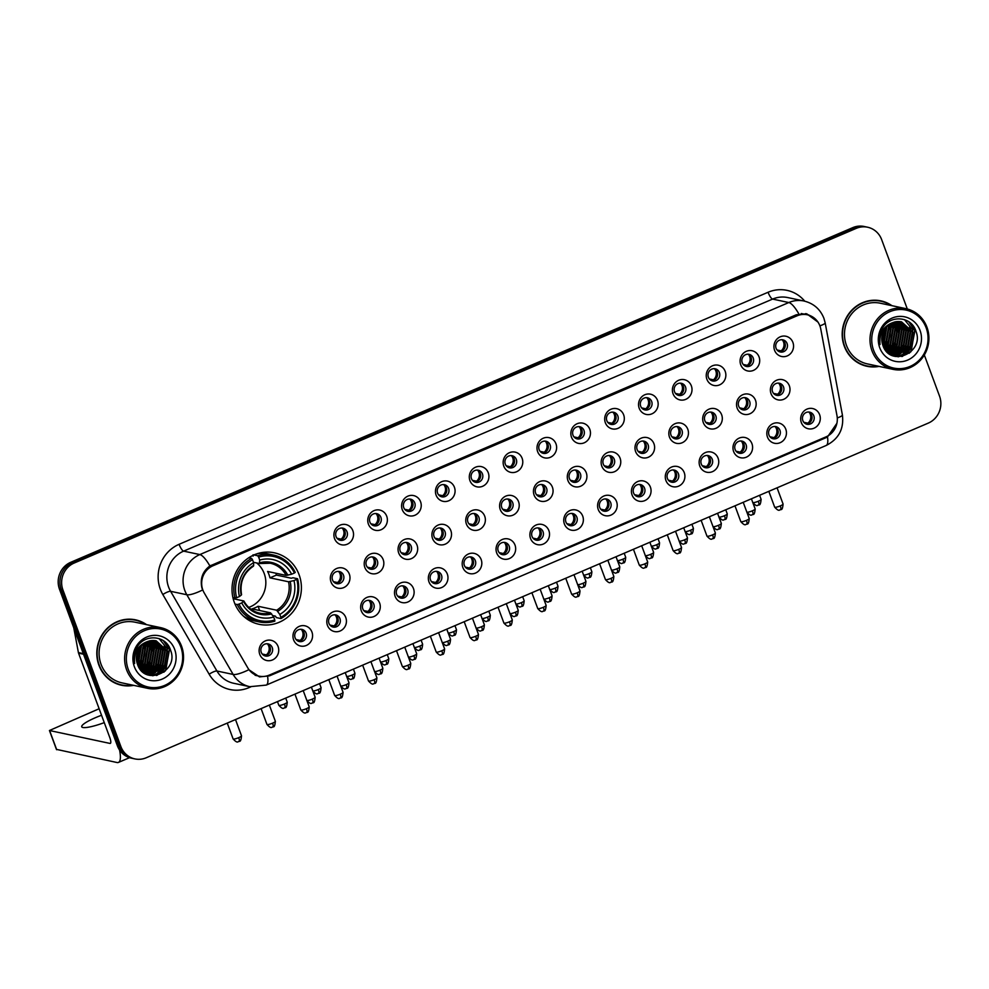 <?xml version="1.0" encoding="UTF-8"?>
<svg xmlns="http://www.w3.org/2000/svg" width="989" height="989" viewBox="0 0 989 989"><rect width="100%" height="100%" fill="white"/><g stroke="black" fill="none" stroke-linecap="round" stroke-linejoin="round"><path stroke-width="1.48" d="M234.331 602.412A36.544 34.615 102 0 0 259.118 624.306A36.544 34.615 102 0 0 292.979 611.758A36.544 34.615 102 0 0 299.086 574.696A36.544 34.615 102 0 0 274.287 552.802A36.544 34.615 102 0 0 240.426 565.349A36.544 34.615 102 0 0 234.331 602.412M311.931 632.008A10.347 9.791 -78 0 1 306.306 645.471A10.347 9.791 -78 0 1 293.609 639.846A10.347 9.791 -78 0 1 299.234 626.383A10.347 9.791 -78 0 1 311.931 632.008M295.105 637.818A6.206 5.872 102 0 0 305.069 639.413A6.206 5.872 102 0 0 301.892 629.4A6.206 5.872 102 0 0 295.105 637.818M345.779 617.519A10.347 9.791 -78 0 1 340.154 630.982A10.347 9.791 -78 0 1 327.458 625.369A10.347 9.791 -78 0 1 333.083 611.894A10.347 9.791 -78 0 1 345.779 617.519M328.954 623.342A6.206 5.872 102 0 0 338.918 624.924A6.206 5.872 102 0 0 335.741 614.911A6.206 5.872 102 0 0 328.954 623.342M379.628 603.03A10.347 9.791 -78 0 1 374.003 616.506A10.347 9.791 -78 0 1 361.306 610.881A10.347 9.791 -78 0 1 366.931 597.405A10.347 9.791 -78 0 1 379.628 603.03M362.802 608.853A6.206 5.872 102 0 0 372.766 610.436A6.206 5.872 102 0 0 369.589 600.422A6.206 5.872 102 0 0 362.802 608.853M413.476 588.554A10.347 9.791 -78 0 1 407.839 602.017A10.347 9.791 -78 0 1 395.155 596.392A10.347 9.791 -78 0 1 400.78 582.929A10.347 9.791 -78 0 1 413.476 588.554M396.651 594.364A6.206 5.872 102 0 0 406.615 595.959A6.206 5.872 102 0 0 403.438 585.945A6.206 5.872 102 0 0 396.651 594.364M447.325 574.065A10.347 9.791 -78 0 1 441.687 587.54A10.347 9.791 -78 0 1 428.991 581.915A10.347 9.791 -78 0 1 434.628 568.44A10.347 9.791 -78 0 1 447.325 574.065M430.499 579.888A6.206 5.872 102 0 0 440.464 581.47A6.206 5.872 102 0 0 437.286 571.457A6.206 5.872 102 0 0 430.499 579.888M481.173 559.576A10.347 9.791 -78 0 1 475.536 573.051A10.347 9.791 -78 0 1 462.84 567.426A10.347 9.791 -78 0 1 468.477 553.964A10.347 9.791 -78 0 1 481.173 559.576M464.348 565.399A6.206 5.872 102 0 0 474.312 566.981A6.206 5.872 102 0 0 471.135 556.98A6.206 5.872 102 0 0 464.348 565.399M515.022 545.1A10.347 9.791 -78 0 1 509.384 558.562A10.347 9.791 -78 0 1 496.688 552.938A10.347 9.791 -78 0 1 502.325 539.475A10.347 9.791 -78 0 1 515.022 545.1M498.196 550.91A6.206 5.872 102 0 0 508.161 552.505A6.206 5.872 102 0 0 504.983 542.491A6.206 5.872 102 0 0 498.196 550.91M548.87 530.611A10.347 9.791 -78 0 1 543.233 544.086A10.347 9.791 -78 0 1 530.537 538.461A10.347 9.791 -78 0 1 536.174 524.986A10.347 9.791 -78 0 1 548.87 530.611M532.045 536.434A6.206 5.872 102 0 0 542.009 538.016A6.206 5.872 102 0 0 538.832 528.002A6.206 5.872 102 0 0 532.045 536.434M582.719 516.134A10.347 9.791 -78 0 1 577.082 529.597A10.347 9.791 -78 0 1 564.385 523.972A10.347 9.791 -78 0 1 570.023 510.509A10.347 9.791 -78 0 1 582.719 516.134M565.893 521.945A6.206 5.872 102 0 0 575.845 523.527A6.206 5.872 102 0 0 572.68 513.526A6.206 5.872 102 0 0 565.893 521.945M616.567 501.646A10.347 9.791 -78 0 1 610.93 515.108A10.347 9.791 -78 0 1 598.234 509.483A10.347 9.791 -78 0 1 603.871 496.021A10.347 9.791 -78 0 1 616.567 501.646M599.742 507.456A6.206 5.872 102 0 0 609.694 509.051A6.206 5.872 102 0 0 606.529 499.037A6.206 5.872 102 0 0 599.742 507.456M650.416 487.157A10.347 9.791 -78 0 1 644.779 500.632A10.347 9.791 -78 0 1 632.082 495.007A10.347 9.791 -78 0 1 637.72 481.532A10.347 9.791 -78 0 1 650.416 487.157M633.59 492.979A6.206 5.872 102 0 0 643.542 494.562A6.206 5.872 102 0 0 640.378 484.548A6.206 5.872 102 0 0 633.59 492.979M684.264 472.68A10.347 9.791 -78 0 1 678.627 486.143A10.347 9.791 -78 0 1 665.931 480.518A10.347 9.791 -78 0 1 671.568 467.055A10.347 9.791 -78 0 1 684.264 472.68M667.439 478.491A6.206 5.872 102 0 0 677.391 480.073A6.206 5.872 102 0 0 674.226 470.072A6.206 5.872 102 0 0 667.439 478.491M718.101 458.191A10.347 9.791 -78 0 1 712.476 471.654A10.347 9.791 -78 0 1 699.779 466.029A10.347 9.791 -78 0 1 705.417 452.566A10.347 9.791 -78 0 1 718.101 458.191M701.275 464.002A6.206 5.872 102 0 0 711.239 465.596A6.206 5.872 102 0 0 708.062 455.583A6.206 5.872 102 0 0 701.275 464.002M751.949 443.702A10.347 9.791 -78 0 1 746.324 457.178A10.347 9.791 -78 0 1 733.628 451.553A10.347 9.791 -78 0 1 739.253 438.078A10.347 9.791 -78 0 1 751.949 443.702M735.124 449.525A6.206 5.872 102 0 0 745.088 451.108A6.206 5.872 102 0 0 741.911 441.094A6.206 5.872 102 0 0 735.124 449.525M785.798 429.226A10.347 9.791 -78 0 1 780.173 442.689A10.347 9.791 -78 0 1 767.476 437.064A10.347 9.791 -78 0 1 773.101 423.601A10.347 9.791 -78 0 1 785.798 429.226M768.972 435.036A6.206 5.872 102 0 0 778.936 436.619A6.206 5.872 102 0 0 775.759 426.618A6.206 5.872 102 0 0 768.972 435.036M819.646 414.737A10.347 9.791 -78 0 1 814.021 428.2A10.347 9.791 -78 0 1 801.325 422.575A10.347 9.791 -78 0 1 806.95 409.112A10.347 9.791 -78 0 1 819.646 414.737M802.821 420.548A6.206 5.872 102 0 0 812.785 422.142A6.206 5.872 102 0 0 809.608 412.129A6.206 5.872 102 0 0 802.821 420.548M278.082 646.485A10.347 9.791 -78 0 1 272.457 659.96A10.347 9.791 -78 0 1 259.761 654.335A10.347 9.791 -78 0 1 265.398 640.86A10.347 9.791 -78 0 1 278.082 646.485M261.257 652.307A6.206 5.872 102 0 0 271.221 653.89A6.206 5.872 102 0 0 268.044 643.876A6.206 5.872 102 0 0 261.257 652.307M349.34 574.127A10.347 9.791 -78 0 1 343.702 587.602A10.347 9.791 -78 0 1 331.006 581.977A10.347 9.791 -78 0 1 336.643 568.502A10.347 9.791 -78 0 1 349.34 574.127M332.514 579.95A6.206 5.872 102 0 0 342.466 581.532A6.206 5.872 102 0 0 339.301 571.518A6.206 5.872 102 0 0 332.514 579.95M383.188 559.65A10.347 9.791 -78 0 1 377.551 573.113A10.347 9.791 -78 0 1 364.854 567.488A10.347 9.791 -78 0 1 370.492 554.025A10.347 9.791 -78 0 1 383.188 559.65M366.363 565.461A6.206 5.872 102 0 0 376.315 567.043A6.206 5.872 102 0 0 373.15 557.042A6.206 5.872 102 0 0 366.363 565.461M417.037 545.162A10.347 9.791 -78 0 1 411.399 558.624A10.347 9.791 -78 0 1 398.703 552.999A10.347 9.791 -78 0 1 404.34 539.537A10.347 9.791 -78 0 1 417.037 545.162M400.199 550.972A6.206 5.872 102 0 0 410.163 552.567A6.206 5.872 102 0 0 406.986 542.553A6.206 5.872 102 0 0 400.199 550.972M450.873 530.673A10.347 9.791 -78 0 1 445.248 544.148A10.347 9.791 -78 0 1 432.552 538.523A10.347 9.791 -78 0 1 438.176 525.048A10.347 9.791 -78 0 1 450.873 530.673M434.047 536.495A6.206 5.872 102 0 0 444.012 538.078A6.206 5.872 102 0 0 440.834 528.064A6.206 5.872 102 0 0 434.047 536.495M484.721 516.196A10.347 9.791 -78 0 1 479.096 529.659A10.347 9.791 -78 0 1 466.4 524.034A10.347 9.791 -78 0 1 472.025 510.571A10.347 9.791 -78 0 1 484.721 516.196M467.896 522.007A6.206 5.872 102 0 0 477.86 523.589A6.206 5.872 102 0 0 474.683 513.588A6.206 5.872 102 0 0 467.896 522.007M518.57 501.707A10.347 9.791 -78 0 1 512.945 515.17A10.347 9.791 -78 0 1 500.249 509.545A10.347 9.791 -78 0 1 505.874 496.082A10.347 9.791 -78 0 1 518.57 501.707M501.744 507.518A6.206 5.872 102 0 0 511.709 509.112A6.206 5.872 102 0 0 508.531 499.099A6.206 5.872 102 0 0 501.744 507.518M552.418 487.218A10.347 9.791 -78 0 1 546.793 500.694A10.347 9.791 -78 0 1 534.097 495.069A10.347 9.791 -78 0 1 539.722 481.594A10.347 9.791 -78 0 1 552.418 487.218M535.593 493.041A6.206 5.872 102 0 0 545.557 494.624A6.206 5.872 102 0 0 542.38 484.61A6.206 5.872 102 0 0 535.593 493.041M586.267 472.742A10.347 9.791 -78 0 1 580.63 486.205A10.347 9.791 -78 0 1 567.946 480.58A10.347 9.791 -78 0 1 573.571 467.117A10.347 9.791 -78 0 1 586.267 472.742M569.441 478.552A6.206 5.872 102 0 0 579.406 480.147A6.206 5.872 102 0 0 576.228 470.134A6.206 5.872 102 0 0 569.441 478.552M620.115 458.253A10.347 9.791 -78 0 1 614.478 471.716A10.347 9.791 -78 0 1 601.782 466.103A10.347 9.791 -78 0 1 607.419 452.628A10.347 9.791 -78 0 1 620.115 458.253M603.29 464.076A6.206 5.872 102 0 0 613.254 465.658A6.206 5.872 102 0 0 610.077 455.645A6.206 5.872 102 0 0 603.29 464.076M653.964 443.764A10.347 9.791 -78 0 1 648.327 457.239A10.347 9.791 -78 0 1 635.63 451.614A10.347 9.791 -78 0 1 641.268 438.139A10.347 9.791 -78 0 1 653.964 443.764M637.139 449.587A6.206 5.872 102 0 0 647.103 451.169A6.206 5.872 102 0 0 643.926 441.156A6.206 5.872 102 0 0 637.139 449.587M687.812 429.288A10.347 9.791 -78 0 1 682.175 442.751A10.347 9.791 -78 0 1 669.479 437.126A10.347 9.791 -78 0 1 675.116 423.663A10.347 9.791 -78 0 1 687.812 429.288M670.987 435.098A6.206 5.872 102 0 0 680.951 436.693A6.206 5.872 102 0 0 677.774 426.679A6.206 5.872 102 0 0 670.987 435.098M721.661 414.799A10.347 9.791 -78 0 1 716.024 428.274A10.347 9.791 -78 0 1 703.327 422.649A10.347 9.791 -78 0 1 708.965 409.174A10.347 9.791 -78 0 1 721.661 414.799M704.836 420.622A6.206 5.872 102 0 0 714.8 422.204A6.206 5.872 102 0 0 711.623 412.19A6.206 5.872 102 0 0 704.836 420.622M755.509 400.31A10.347 9.791 -78 0 1 749.872 413.785A10.347 9.791 -78 0 1 737.176 408.16A10.347 9.791 -78 0 1 742.813 394.698A10.347 9.791 -78 0 1 755.509 400.31M738.684 406.133A6.206 5.872 102 0 0 748.636 407.715A6.206 5.872 102 0 0 745.471 397.714A6.206 5.872 102 0 0 738.684 406.133M789.358 385.834A10.347 9.791 -78 0 1 783.721 399.296A10.347 9.791 -78 0 1 771.024 393.671A10.347 9.791 -78 0 1 776.662 380.209A10.347 9.791 -78 0 1 789.358 385.834M772.533 391.644A6.206 5.872 102 0 0 782.484 393.239A6.206 5.872 102 0 0 779.32 383.225A6.206 5.872 102 0 0 772.533 391.644M352.888 530.747A10.347 9.791 -78 0 1 347.25 544.21A10.347 9.791 -78 0 1 334.554 538.585A10.347 9.791 -78 0 1 340.191 525.122A10.347 9.791 -78 0 1 352.888 530.747M336.062 536.557A6.206 5.872 102 0 0 346.026 538.14A6.206 5.872 102 0 0 342.849 528.138A6.206 5.872 102 0 0 336.062 536.557M386.736 516.258A10.347 9.791 -78 0 1 381.099 529.721A10.347 9.791 -78 0 1 368.403 524.096A10.347 9.791 -78 0 1 374.04 510.633A10.347 9.791 -78 0 1 386.736 516.258M369.911 522.068A6.206 5.872 102 0 0 379.875 523.663A6.206 5.872 102 0 0 376.698 513.65A6.206 5.872 102 0 0 369.911 522.068M420.585 501.769A10.347 9.791 -78 0 1 414.947 515.244A10.347 9.791 -78 0 1 402.251 509.619A10.347 9.791 -78 0 1 407.888 496.144A10.347 9.791 -78 0 1 420.585 501.769M403.759 507.592A6.206 5.872 102 0 0 413.723 509.174A6.206 5.872 102 0 0 410.546 499.161A6.206 5.872 102 0 0 403.759 507.592M454.433 487.293A10.347 9.791 -78 0 1 448.796 500.755A10.347 9.791 -78 0 1 436.1 495.13A10.347 9.791 -78 0 1 441.737 481.668A10.347 9.791 -78 0 1 454.433 487.293M437.608 493.103A6.206 5.872 102 0 0 447.572 494.685A6.206 5.872 102 0 0 444.395 484.684A6.206 5.872 102 0 0 437.608 493.103M488.282 472.804A10.347 9.791 -78 0 1 482.644 486.267A10.347 9.791 -78 0 1 469.948 480.642A10.347 9.791 -78 0 1 475.585 467.179A10.347 9.791 -78 0 1 488.282 472.804M471.456 478.614A6.206 5.872 102 0 0 481.408 480.209A6.206 5.872 102 0 0 478.243 470.195A6.206 5.872 102 0 0 471.456 478.614M522.13 458.315A10.347 9.791 -78 0 1 516.493 471.79A10.347 9.791 -78 0 1 503.797 466.165A10.347 9.791 -78 0 1 509.434 452.69A10.347 9.791 -78 0 1 522.13 458.315M505.305 464.138A6.206 5.872 102 0 0 515.257 465.72A6.206 5.872 102 0 0 512.092 455.706A6.206 5.872 102 0 0 505.305 464.138M555.979 443.838A10.347 9.791 -78 0 1 550.341 457.301A10.347 9.791 -78 0 1 537.645 451.676A10.347 9.791 -78 0 1 543.282 438.214A10.347 9.791 -78 0 1 555.979 443.838M539.153 449.649A6.206 5.872 102 0 0 549.105 451.231A6.206 5.872 102 0 0 545.94 441.23A6.206 5.872 102 0 0 539.153 449.649M589.815 429.35A10.347 9.791 -78 0 1 584.19 442.812A10.347 9.791 -78 0 1 571.494 437.187A10.347 9.791 -78 0 1 577.131 423.725A10.347 9.791 -78 0 1 589.815 429.35M572.99 435.16A6.206 5.872 102 0 0 582.954 436.755A6.206 5.872 102 0 0 579.777 426.741A6.206 5.872 102 0 0 572.99 435.16M623.663 414.861A10.347 9.791 -78 0 1 618.038 428.336A10.347 9.791 -78 0 1 605.342 422.711A10.347 9.791 -78 0 1 610.967 409.236A10.347 9.791 -78 0 1 623.663 414.861M606.838 420.684A6.206 5.872 102 0 0 616.802 422.266A6.206 5.872 102 0 0 613.625 412.252A6.206 5.872 102 0 0 606.838 420.684M657.512 400.384A10.347 9.791 -78 0 1 651.887 413.847A10.347 9.791 -78 0 1 639.191 408.222A10.347 9.791 -78 0 1 644.816 394.759A10.347 9.791 -78 0 1 657.512 400.384M640.687 406.195A6.206 5.872 102 0 0 650.651 407.777A6.206 5.872 102 0 0 647.474 397.776A6.206 5.872 102 0 0 640.687 406.195M691.36 385.895A10.347 9.791 -78 0 1 685.736 399.358A10.347 9.791 -78 0 1 673.039 393.733A10.347 9.791 -78 0 1 678.664 380.271A10.347 9.791 -78 0 1 691.36 385.895M674.535 391.706A6.206 5.872 102 0 0 684.499 393.301A6.206 5.872 102 0 0 681.322 383.287A6.206 5.872 102 0 0 674.535 391.706M725.209 371.407A10.347 9.791 -78 0 1 719.584 384.882A10.347 9.791 -78 0 1 706.888 379.257A10.347 9.791 -78 0 1 712.513 365.782A10.347 9.791 -78 0 1 725.209 371.407M708.384 377.229A6.206 5.872 102 0 0 718.348 378.812A6.206 5.872 102 0 0 715.171 368.798A6.206 5.872 102 0 0 708.384 377.229M759.058 356.93A10.347 9.791 -78 0 1 753.42 370.393A10.347 9.791 -78 0 1 740.724 364.768A10.347 9.791 -78 0 1 746.361 351.305A10.347 9.791 -78 0 1 759.058 356.93M742.232 362.74A6.206 5.872 102 0 0 752.196 364.323A6.206 5.872 102 0 0 749.019 354.322A6.206 5.872 102 0 0 742.232 362.74M792.906 342.441A10.347 9.791 -78 0 1 787.269 355.904A10.347 9.791 -78 0 1 774.572 350.279A10.347 9.791 -78 0 1 780.21 336.816A10.347 9.791 -78 0 1 792.906 342.441M776.081 348.252A6.206 5.872 102 0 0 786.045 349.846A6.206 5.872 102 0 0 782.868 339.833A6.206 5.872 102 0 0 776.081 348.252M300.792 629.276A6.206 5.872 -78 0 1 298.258 641.206M334.641 614.787A6.206 5.872 -78 0 1 332.106 626.717M368.489 600.311A6.206 5.872 -78 0 1 365.955 612.228M402.338 585.822A6.206 5.872 -78 0 1 399.803 597.752M436.186 571.333A6.206 5.872 -78 0 1 433.652 583.263M470.035 556.856A6.206 5.872 -78 0 1 467.5 568.774M503.883 542.368A6.206 5.872 -78 0 1 501.349 554.297M537.719 527.879A6.206 5.872 -78 0 1 535.197 539.809M571.568 513.402A6.206 5.872 -78 0 1 569.046 525.32M605.416 498.913A6.206 5.872 -78 0 1 602.894 510.843M639.265 484.425A6.206 5.872 -78 0 1 636.743 496.354M673.113 469.948A6.206 5.872 -78 0 1 670.579 481.866M706.962 455.459A6.206 5.872 -78 0 1 704.428 467.389M740.81 440.97A6.206 5.872 -78 0 1 738.276 452.9M774.659 426.494A6.206 5.872 -78 0 1 772.125 438.411M808.508 412.005A6.206 5.872 -78 0 1 805.973 423.935M266.943 643.765A6.206 5.872 -78 0 1 264.409 655.682M338.189 571.407A6.206 5.872 -78 0 1 335.667 583.325M372.037 556.918A6.206 5.872 -78 0 1 369.515 568.836M405.886 542.429A6.206 5.872 -78 0 1 403.351 554.359M439.734 527.953A6.206 5.872 -78 0 1 437.2 539.87M473.583 513.464A6.206 5.872 -78 0 1 471.048 525.394M507.431 498.975A6.206 5.872 -78 0 1 504.897 510.905M541.28 484.499A6.206 5.872 -78 0 1 538.745 496.416M575.128 470.01A6.206 5.872 -78 0 1 572.594 481.94M608.977 455.521A6.206 5.872 -78 0 1 606.442 467.451M642.825 441.045A6.206 5.872 -78 0 1 640.291 452.962M676.674 426.556A6.206 5.872 -78 0 1 674.139 438.486M710.51 412.067A6.206 5.872 -78 0 1 707.988 423.997M744.358 397.59A6.206 5.872 -78 0 1 741.837 409.508M778.207 383.102A6.206 5.872 -78 0 1 775.685 395.031M341.749 528.015A6.206 5.872 -78 0 1 339.215 539.932M375.597 513.526A6.206 5.872 -78 0 1 373.063 525.456M409.446 499.037A6.206 5.872 -78 0 1 406.912 510.967M443.282 484.561A6.206 5.872 -78 0 1 440.76 496.478M477.131 470.072A6.206 5.872 -78 0 1 474.609 482.002M510.979 455.583A6.206 5.872 -78 0 1 508.457 467.513M544.828 441.106A6.206 5.872 -78 0 1 542.306 453.024M578.676 426.618A6.206 5.872 -78 0 1 576.142 438.547M612.525 412.141A6.206 5.872 -78 0 1 609.99 424.058M646.373 397.652A6.206 5.872 -78 0 1 643.839 409.57M680.222 383.163A6.206 5.872 -78 0 1 677.688 395.093M714.07 368.687A6.206 5.872 -78 0 1 711.536 380.604M747.919 354.198A6.206 5.872 -78 0 1 745.385 366.128M781.767 339.709A6.206 5.872 -78 0 1 779.233 351.639M204.204 592.881A18.618 17.629 -78 0 1 202.844 590.013A18.618 17.629 -78 0 1 212.981 565.77L797.072 315.812A18.618 17.629 -78 0 1 807.296 314.786A18.618 17.629 -78 0 1 820.771 329.028L836.991 415.714A18.618 17.629 -78 0 1 826 436.866L269.28 675.104A18.618 17.629 -78 0 1 259.056 676.13A18.618 17.629 -78 0 1 247.782 667.859L204.204 592.881M146.557 624.652A33.441 31.673 102 0 0 135.493 619.831A33.441 31.673 102 0 0 104.513 631.316A33.441 31.673 102 0 0 98.925 665.226A33.441 31.673 102 0 0 121.61 685.266A33.441 31.673 102 0 0 133.676 685.352M120.757 685.068A33.441 31.673 102 0 0 126.604 685.55M891.93 305.675A33.441 31.673 102 0 0 880.878 300.866A33.441 31.673 102 0 0 849.885 312.339A33.441 31.673 102 0 0 844.309 346.261A33.441 31.673 102 0 0 866.994 366.289A33.441 31.673 102 0 0 879.048 366.387M866.129 366.091A33.441 31.673 102 0 0 871.977 366.573M202.263 589.011L201.781 587.392C200.062 578.417 202.77 571.271 209.878 565.968L796.293 314.774L806.752 313.797L818.101 322.191M898.704 333.812A27.927 26.456 102 0 0 898.037 326.321M897.752 325.158A27.927 26.456 102 0 0 897.048 322.909M153.32 652.789A27.927 26.456 102 0 0 152.652 645.298M152.38 644.136A27.927 26.456 102 0 0 151.676 641.873M134.887 758.909L131.426 758.167A20.682 19.595 102 0 1 117.394 745.78L59.488 589.221A20.682 19.595 102 0 1 70.751 562.296L852.79 227.631A20.682 19.595 102 0 1 864.139 226.481L865.87 226.852A20.682 19.595 102 0 0 854.521 228.002L72.481 562.654A20.682 19.595 102 0 0 61.207 589.592L119.125 746.151A20.682 19.595 102 0 0 133.156 758.538A20.682 19.595 102 0 1 119.125 746.151L61.207 589.592A20.682 19.595 102 0 1 72.481 562.654L854.521 228.002A20.682 19.595 102 0 1 865.87 226.852L867.6 227.223A20.682 19.595 102 0 0 856.251 228.36L74.212 563.025A20.682 19.595 102 0 0 62.937 589.963L120.856 746.51A20.682 19.595 102 0 0 134.887 758.909A20.682 19.595 102 0 0 146.248 757.759L928.288 423.107A20.682 19.595 102 0 0 939.55 396.169L924.332 355.014M836.904 423.292L827.496 436.94L825.605 437.867L269.54 675.833L259.489 676.896L248.869 669.701A24.132 5.341 -30.2 0 1 233.144 674.436L186.822 594.748A27.581 26.122 -78 0 1 184.819 590.482A27.581 26.122 -78 0 1 199.84 554.569A24.132 6.441 66.8 0 1 209.878 565.968M805.701 313.6L810.621 315.874M907.296 308.976L881.644 239.61A20.682 19.595 102 0 0 867.6 227.223M885.551 302.622A33.441 31.673 102 0 0 880.012 300.693M140.166 621.599A33.441 31.673 102 0 0 134.628 619.67M889.235 351.602A27.581 26.122 102 0 0 891.015 349.438A27.581 26.122 102 0 1 889.235 351.602M891.831 348.289A27.581 26.122 102 0 0 895.75 339.487A27.581 26.122 102 0 1 891.831 348.289M896.529 335.011A27.581 26.122 102 0 0 895.997 326.073A27.581 26.122 102 0 1 896.529 335.011M895.7 324.849A27.581 26.122 102 0 0 894.958 322.513A27.581 26.122 102 0 1 895.7 324.849M143.85 670.579A27.581 26.122 102 0 0 145.643 668.403A27.581 26.122 102 0 1 143.85 670.579M146.446 667.254A27.581 26.122 102 0 0 150.365 658.464A27.581 26.122 102 0 1 146.446 667.254M151.156 653.989A27.581 26.122 102 0 0 150.612 645.051A27.581 26.122 102 0 1 151.156 653.989M150.316 643.827A27.581 26.122 102 0 0 149.586 641.478A27.581 26.122 102 0 1 150.316 643.827M101.546 715.27A22.067 3.931 -20.3 0 0 95.488 717.668A22.067 3.931 -20.3 0 0 81.716 726.791A22.067 3.931 -20.3 0 0 104.265 722.625M139.956 665.881A27.581 26.122 102 0 0 143.257 659.169M144.79 649.414A27.581 26.122 102 0 0 144.134 643.666M119.545 750.021A27.581 7.356 66.8 0 1 118.457 762.42A27.581 7.356 66.8 0 1 117.023 762.519L56.571 749.402M99.135 708.742L49.45 730.512L109.964 743.419A6.898 1.842 -113.2 0 0 110.323 743.394A6.898 1.842 -113.2 0 0 109.779 737.522L78.564 653.16A3.449 3.264 -78 0 1 78.403 652.579L73.878 628.398A3.449 3.264 -78 0 1 73.841 628.027M180.777 646.818A29.645 28.088 102 0 0 144.382 630.698A29.645 28.088 102 0 0 128.236 669.306A29.645 28.088 102 0 0 164.631 685.426A29.645 28.088 102 0 0 180.777 646.818M181.568 646.2A31.03 29.386 102 0 0 160.515 627.607A31.03 29.386 102 0 0 131.76 638.264A31.03 29.386 102 0 0 126.58 669.726A31.03 29.386 102 0 0 147.633 688.319A31.03 29.386 102 0 0 176.388 677.663A31.03 29.386 102 0 0 181.568 646.2M160.515 627.607L134.999 622.192A31.03 29.386 102 0 0 106.243 632.849A31.03 29.386 102 0 0 101.063 664.311A31.03 29.386 102 0 0 122.117 682.904L147.633 688.319M145.667 624.467A33.094 31.351 102 0 0 135.431 620.177L133.7 619.806A33.094 31.351 102 0 0 128.78 619.188M135.431 620.177A33.094 31.351 102 0 0 104.76 631.538A33.094 31.351 102 0 0 99.234 665.103A33.094 31.351 102 0 0 121.684 684.932A33.094 31.351 102 0 0 132.786 685.167M138.2 650.193L136.395 658.241M137.607 651.541L136.445 656.758M139.993 647.239L136.766 661.678M139.585 647.807L136.63 660.986M141.526 645.458L138.645 662.506L137.384 663.94M141.155 645.842L138.114 662.383L137.224 663.434M142.948 644.16L143.714 645.99L140.809 662.964L138.089 665.745M142.601 644.445L143.17 645.879L140.265 662.84L137.904 665.325M144.307 643.159L145.877 646.447L142.972 663.421L138.843 667.241M143.974 643.394L145.334 646.336L142.428 663.298L138.658 666.883M145.618 642.38L148.041 646.905L145.136 663.879L139.647 668.515M145.296 642.566L147.497 646.794L144.592 663.767L139.437 668.205M155.879 640.724L166.956 650.923L164.063 667.896L147.361 674.164L148.968 674.473L164.594 668.008L167.5 651.034L156.151 640.785L146.879 641.774A17.233 16.331 102 0 0 137.496 664.225C144.542 686.935 179.145 671.716 170.652 650.478C166.35 634.864 143.9 633.43 136.68 647.919C134.084 652.901 133.404 658.093 134.64 663.52C133.651 652.728 137.731 645.483 146.879 641.774L150.204 647.362L147.299 664.336L140.463 669.615M146.57 641.91L149.66 647.251L146.755 664.225L140.253 669.355M148.127 641.292L152.368 647.82L149.463 664.793L141.303 670.579M147.818 641.404L151.824 647.708L148.919 664.682L141.093 670.344M149.327 640.934L154.519 648.289L151.626 665.251L142.156 671.407M149.03 641.008L153.987 648.166L151.082 665.14L141.946 671.21M150.513 640.674L156.682 648.747L153.79 665.708L142.997 672.137M150.217 640.724L156.151 648.623L153.246 665.597L142.787 671.964M151.676 640.526L158.846 649.204L155.953 666.166L143.813 672.755M151.391 640.551L158.314 649.093L155.409 666.054L143.615 672.607M152.825 640.464L161.009 649.662L158.116 666.635L144.728 673.249M152.541 640.464L160.478 649.55L157.572 666.512L144.481 673.138M153.95 640.489L163.173 650.119L160.28 667.093L145.779 673.67M153.666 640.476L162.629 650.008L159.736 666.969L145.507 673.571M155.05 640.588L165.336 650.577L162.431 667.55L146.829 674.016M154.779 640.563L164.792 650.465L161.899 667.439L146.298 673.892M147.905 674.275L144.147 672.977M134.343 666.685A22.759 21.548 102 0 0 162.27 679.06A22.759 21.548 102 0 0 174.67 649.427A22.759 21.548 102 0 0 146.743 637.052A22.759 21.548 102 0 0 134.343 666.685M115.219 683.127A33.094 31.351 102 0 0 119.953 684.561L121.684 684.932M163.333 640.649L169.317 649.303L165.868 669.973L163.828 672.236M165.769 666.326L163.704 669.504L156.398 675.499M163.605 665.869L157.424 673.089M156.386 673.806L152.603 675.747M161.442 665.412L155.261 672.631M154.222 673.348L152.355 674.436M151.997 674.609L150.044 675.438M159.278 664.954L153.097 672.174M152.059 672.891L150.192 673.979M149.834 674.152L149.215 674.449M149.116 674.486L148.066 674.918M157.115 664.497L150.934 671.716M149.895 672.433L148.029 673.509M147.67 673.694L147.052 673.991M149.586 640.86L149.994 641.49M150.6 642.491L153.184 651.219M150.625 663.112L144.443 670.332M148.461 662.655L142.28 669.874M141.983 661.282L138.336 666.277M139.82 660.825L137.52 664.299M137.656 660.368L136.791 661.826M164.508 641.502L169.589 649.365L165.423 670.901M159.044 638.56L167.425 648.908L163.976 669.565L157.028 675.363M164.199 645.965L165.262 648.45L161.813 669.108L158.327 672.656M157.14 673.546L152.986 675.759M149.067 642.763L150.13 645.236L146.681 665.894L143.195 669.442M146.904 642.306L147.967 644.779L144.518 665.436L141.031 668.984M145.136 642.652L145.803 644.321L142.354 664.979L139.375 668.107M143.578 643.678L140.191 664.521L138.448 666.499M140.29 646.843L136.878 662.185M138.361 649.86L136.408 658.637M248.733 607.394A25.516 24.169 102 0 0 264.224 573.558A25.516 24.169 102 0 0 256.72 562.976M275.882 573.237A32.748 31.03 -78 0 1 276.413 575.079L291.335 578.244L292.967 577.761L297.602 578.738L296.799 579.356A32.822 31.092 102 0 1 280.901 617.371L279.813 614.429A29.645 28.088 102 0 0 293.98 580.568L288.541 581.779L269.948 577.836A25.516 24.169 102 0 0 268.983 574.572A25.516 24.169 102 0 0 267.599 571.469L286.18 575.413L291.619 574.213A29.645 28.088 102 0 0 259.711 560.071L258.623 557.128A32.822 31.092 102 0 1 294.45 573.002L295.241 572.384A34.207 32.39 102 0 0 273.372 555.002A34.207 32.39 102 0 0 257.709 555.756L258.623 557.128M238.967 604.118L237.298 604.551A34.207 32.39 102 0 0 259.18 621.92A34.207 32.39 102 0 0 274.831 621.179L274.794 619.992A32.822 31.092 102 0 1 238.967 604.118L241.786 602.907A29.645 28.088 102 0 0 273.706 617.037L270.541 612.821L251.948 608.878A25.516 24.169 102 0 0 258.067 606.269L276.648 610.213L279.813 614.429M233.169 598.716L243.739 600.953L241.786 602.907M252.133 555.806L253.233 556.041L253.085 554.767M280.901 617.371L280.95 618.558L276.314 617.581L275.474 616.159L272.741 615.578M273.372 555.002L268.748 554.025A34.207 32.39 102 0 0 256.72 553.877M243.492 616.196A34.207 32.39 102 0 0 254.544 620.944L259.18 621.92M253.938 554.953L257.709 555.756M280.95 618.558A34.207 32.39 102 0 0 297.602 578.738M237.298 604.551L234.974 604.056M294.45 573.002L291.619 574.213M293.98 580.568L296.799 579.356M273.706 617.037L274.794 619.992M259.711 560.071L259.39 563.545L253.456 562.284M287.848 575.19A26.518 25.121 102 0 0 259.798 562.766L259.39 563.545M243.739 600.953L243.603 601.497A26.518 25.121 102 0 0 271.654 613.922M232.947 597.764L236.606 597.752A32.822 31.092 102 0 1 252.504 559.737L251.602 558.365A34.207 32.39 102 0 0 234.949 598.184M251.602 558.365L248.771 557.759M252.504 559.737L253.592 562.679A29.645 28.088 102 0 0 239.437 596.54L236.606 597.752M239.437 596.54L241.242 595.131A26.518 25.121 102 0 1 253.691 565.387L253.592 562.679M259.637 610.51L258.067 606.269M269.948 577.836L276.413 575.079M337.039 538.276L341.131 539.141A7.591 7.183 102 0 0 342.466 528.386M370.887 523.787L374.979 524.664A7.591 7.183 102 0 0 376.315 513.909M404.736 509.31L408.828 510.176A7.591 7.183 102 0 0 410.163 499.42M438.584 494.821L442.664 495.687A7.591 7.183 102 0 0 444.012 484.931M472.433 480.333L476.513 481.21A7.591 7.183 102 0 0 477.86 470.455M506.281 465.856L510.361 466.721A7.591 7.183 102 0 0 511.709 455.966M540.118 451.367L544.21 452.233A7.591 7.183 102 0 0 545.557 441.477M573.966 436.891L578.058 437.756A7.591 7.183 102 0 0 579.406 427.001M607.815 422.402L611.907 423.267A7.591 7.183 102 0 0 613.242 412.512M641.663 407.913L645.755 408.778A7.591 7.183 102 0 0 647.09 398.023M675.512 393.437L679.604 394.302A7.591 7.183 102 0 0 680.939 383.547M709.36 378.948L713.452 379.813A7.591 7.183 102 0 0 714.787 369.058M743.209 364.459L747.301 365.324A7.591 7.183 102 0 0 748.636 354.569M777.057 349.982L781.149 350.848A7.591 7.183 102 0 0 782.484 340.092M333.491 581.668L337.57 582.533A7.591 7.183 102 0 0 338.918 571.778M367.339 567.179L371.419 568.045A7.591 7.183 102 0 0 372.766 557.289M401.175 552.703L405.267 553.568A7.591 7.183 102 0 0 406.615 542.813M435.024 538.214L439.116 539.079A7.591 7.183 102 0 0 440.451 528.324M468.873 523.725L472.965 524.59A7.591 7.183 102 0 0 474.3 513.835M502.721 509.248L506.813 510.114A7.591 7.183 102 0 0 508.148 499.358M536.57 494.76L540.662 495.625A7.591 7.183 102 0 0 541.997 484.87M570.418 480.271L574.51 481.149A7.591 7.183 102 0 0 575.845 470.381M604.267 465.794L608.359 466.66A7.591 7.183 102 0 0 609.694 455.904M638.115 451.305L642.207 452.171A7.591 7.183 102 0 0 643.542 441.415M671.964 436.817L676.056 437.694A7.591 7.183 102 0 0 677.391 426.927M705.812 422.34L709.904 423.205A7.591 7.183 102 0 0 711.239 412.45M739.661 407.851L743.74 408.717A7.591 7.183 102 0 0 745.088 397.961M773.509 393.362L777.589 394.24A7.591 7.183 102 0 0 778.936 383.485M262.233 654.026L266.325 654.891A7.591 7.183 102 0 0 267.66 644.136M885.34 346.904A27.581 26.122 102 0 0 888.641 340.191M890.174 330.437A27.581 26.122 102 0 0 889.507 324.689M926.161 327.841A29.645 28.088 102 0 0 889.766 311.72A29.645 28.088 102 0 0 873.621 350.329A29.645 28.088 102 0 0 910.016 366.449A29.645 28.088 102 0 0 926.161 327.841M926.953 327.223A31.03 29.386 102 0 0 905.899 308.642A31.03 29.386 102 0 0 877.144 319.286A31.03 29.386 102 0 0 871.964 350.761A31.03 29.386 102 0 0 893.018 369.342A31.03 29.386 102 0 0 921.76 358.686A31.03 29.386 102 0 0 926.953 327.223M905.899 308.642L880.383 303.227A31.03 29.386 102 0 0 851.628 313.872A31.03 29.386 102 0 0 846.448 345.346A31.03 29.386 102 0 0 867.489 363.927L893.018 369.342M891.052 305.49A33.094 31.351 102 0 0 880.803 301.2L879.073 300.829A33.094 31.351 102 0 0 874.165 300.211M880.803 301.2A33.094 31.351 102 0 0 850.132 312.561A33.094 31.351 102 0 0 844.606 346.125A33.094 31.351 102 0 0 867.069 365.955A33.094 31.351 102 0 0 878.17 366.19M883.573 331.216L881.78 339.264M882.992 332.564L881.829 337.793M885.365 328.261L882.139 342.701M884.957 328.83L882.015 342.009M886.898 326.481L884.03 343.529L882.769 344.963M886.527 326.864L883.486 343.406L882.596 344.456M888.32 325.183L889.086 327.013L886.193 343.987L883.474 346.768M887.974 325.48L888.555 326.902L885.649 343.875L883.288 346.348M889.68 324.194L891.25 327.47L888.357 344.444L884.228 348.264M889.346 324.417L890.718 327.359L887.813 344.333L884.03 347.918M890.99 323.415L893.413 327.928L890.52 344.901L885.019 349.537M890.669 323.588L892.882 327.816L889.976 344.79L884.821 349.241M901.251 321.759L912.34 331.945L909.435 348.919L892.746 355.187L894.34 355.496L909.979 349.03L912.884 332.069L901.523 321.808L892.263 322.81A17.233 16.331 102 0 0 882.868 345.248C889.927 367.97 924.517 352.739 916.037 331.5C911.734 315.899 889.272 314.453 882.052 328.954C879.456 333.923 878.776 339.128 880.025 344.543C879.036 333.763 883.115 326.506 892.263 322.81L895.577 328.397L892.684 345.359L885.847 350.638M891.954 322.933L895.045 328.274L892.14 345.248L885.637 350.378M893.5 322.315L897.74 328.855L894.847 345.816L886.688 351.602M893.203 322.426L897.196 328.731L894.303 345.705L886.478 351.367M894.711 321.957L899.903 329.312L896.998 346.274L887.541 352.443M894.415 322.031L899.36 329.189L896.467 346.162L887.318 352.245M895.898 321.697L902.067 329.77L899.162 346.743L888.382 353.16M895.601 321.759L901.523 329.658L898.63 346.62L888.171 352.986M897.06 321.549L904.23 330.227L901.325 347.201L889.198 353.778M896.763 321.573L903.686 330.116L900.794 347.077L888.987 353.629M898.197 321.487L906.394 330.685L903.489 347.658L890.112 354.285M897.913 321.499L905.85 330.573L902.957 347.547L889.853 354.161M899.322 321.512L908.557 331.142L905.652 348.116L891.151 354.692M899.05 321.499L908.013 331.031L905.108 348.004L890.891 354.594M900.435 321.623L910.721 331.599L907.815 348.573L892.214 355.039M900.163 321.586L910.177 331.488L907.272 348.462L890.792 354.779M891.67 354.927L890.78 354.767M893.29 355.311L889.531 354.013M879.728 347.708A22.759 21.548 102 0 0 907.655 360.083A22.759 21.548 102 0 0 920.054 330.45A22.759 21.548 102 0 0 892.115 318.087A22.759 21.548 102 0 0 879.728 347.708M860.591 364.162A33.094 31.351 102 0 0 865.338 365.584L867.069 365.955M908.718 321.672L914.701 330.338L911.252 350.996L909.212 353.258M911.141 347.349L909.089 350.539L901.783 356.522M908.99 346.892L902.796 354.111M901.77 354.828L897.987 356.782M906.826 346.434L900.633 353.654M899.607 354.371L897.74 355.459M897.369 355.644L895.428 356.473M904.663 345.977L898.469 353.197M897.443 353.914L895.577 355.002M895.218 355.175L894.588 355.471M894.489 355.508L893.45 355.941M902.5 345.52L896.306 352.739M895.28 353.456L893.413 354.544M893.055 354.717L892.424 355.014M894.971 321.895L895.379 322.513M895.985 323.514L898.556 332.242M896.009 344.147L889.828 351.355M893.846 343.678L887.665 350.897M887.356 342.305L883.721 347.3M885.192 341.848L882.893 345.322M883.029 341.39L882.176 342.862M909.892 322.538L914.973 330.388L910.807 351.923M904.428 319.595L912.81 329.93L909.361 350.588L902.413 356.386M909.583 327L910.646 329.473L907.197 350.131L903.711 353.679M902.512 354.569L898.371 356.794M894.439 323.786L895.502 326.259L892.053 346.916L888.567 350.465M892.276 323.329L893.339 325.801L889.89 346.459L886.404 350.007M890.508 323.675L891.188 325.344L887.726 346.002L884.747 349.129M888.95 324.701L885.563 345.544L883.832 347.522M885.674 327.878L882.262 343.208M883.746 330.882L881.792 339.672M296.082 639.537L300.174 640.415A7.591 7.183 102 0 0 301.509 629.647M329.93 625.06L334.022 625.926A7.591 7.183 102 0 0 335.358 615.17M363.779 610.572L367.871 611.437A7.591 7.183 102 0 0 369.206 600.682M397.627 596.083L401.719 596.96A7.591 7.183 102 0 0 403.055 586.205M431.476 581.606L435.568 582.472A7.591 7.183 102 0 0 436.903 571.716M465.325 567.117L469.416 567.983A7.591 7.183 102 0 0 470.752 557.227M499.173 552.628L503.265 553.506A7.591 7.183 102 0 0 504.6 542.751M533.022 538.152L537.114 539.017A7.591 7.183 102 0 0 538.449 528.262M566.87 523.663L570.95 524.529A7.591 7.183 102 0 0 572.297 513.773M600.719 509.174L604.798 510.052A7.591 7.183 102 0 0 606.146 499.297M634.567 494.698L638.647 495.563A7.591 7.183 102 0 0 639.994 484.808M668.403 480.209L672.495 481.074A7.591 7.183 102 0 0 673.843 470.319M702.252 465.72L706.344 466.598A7.591 7.183 102 0 0 707.679 455.842M736.1 451.244L740.192 452.109A7.591 7.183 102 0 0 741.527 441.354M769.949 436.755L774.041 437.62A7.591 7.183 102 0 0 775.376 426.865M803.797 422.278L807.889 423.144A7.591 7.183 102 0 0 809.225 412.388M797.072 315.812L794.921 315.367M212.981 565.77L210.954 565.337M768.07 292.262A6.898 1.842 -113.2 0 0 772.594 299.086L183.62 551.133A27.581 26.122 102 0 0 168.6 587.046A27.581 26.122 102 0 0 170.603 591.311L216.925 670.999A27.581 26.122 102 0 0 233.627 683.263L249.846 686.7A27.581 26.122 -78 0 1 233.144 674.436L216.925 670.999A6.898 1.533 149.8 0 0 209.149 674.214L162.826 594.525A34.479 32.662 -78 0 1 179.096 544.309L768.07 292.262A34.479 32.662 -78 0 1 804.749 301.188M787.726 297.565A27.581 26.122 102 0 0 772.594 299.086L788.814 302.535A27.581 26.122 -78 0 1 803.946 301.002L787.726 297.565M202.634 589.976A24.132 5.341 -30.2 0 1 186.822 594.748L170.603 591.311A6.898 1.533 149.8 0 0 162.826 594.525M798.852 313.933A24.132 6.441 -113.2 0 0 788.814 302.535L199.84 554.569L183.62 551.133A6.898 1.842 -113.2 0 1 179.096 544.309M827.496 436.94A24.132 6.441 66.8 0 1 826.136 445.495L266.251 685.093A24.132 6.441 -113.2 0 0 267.611 676.538M837.275 417.939A24.132 3.115 -10.6 0 0 842.393 414.947C844.099 428.892 838.672 439.079 826.136 445.495M819.893 325.851A24.132 3.115 -10.6 0 0 825.16 322.81L842.393 414.947M250.749 686.873L248.968 687.639A34.479 32.662 -78 0 1 209.149 674.214M856.251 228.36L852.79 227.631M74.212 563.025L70.751 562.296M62.937 589.963L59.488 589.221M120.856 746.51L117.394 745.78M248.548 686.428A6.898 1.842 -113.2 0 0 248.968 687.639M825.605 437.867L824.294 437.583M269.54 675.833L268.155 675.536M110.595 743.159L109.964 743.419M83.521 654.211L78.564 653.16M49.623 730.624L56.694 749.711M78.403 652.579L83.299 653.618M140.537 665.362A27.581 26.122 102 0 0 144.468 644.309M276.648 610.213A25.516 24.169 102 0 0 288.541 581.779M243.912 601.052C247.522 607.53 252.764 611.561 259.662 613.143A25.516 24.169 102 0 0 270.541 612.821M277.761 611.313A26.518 25.121 102 0 0 290.21 581.557M286.18 575.413A25.516 24.169 102 0 0 270.257 563.223A25.516 24.169 102 0 0 259.65 563.483M284.449 704.02A4.488 0.791 159.7 0 1 278.836 705.281C283.806 710.745 283.67 707.259 284.807 707.852A4.488 1.199 -113.2 0 0 284.449 704.02A4.488 0.791 159.7 0 0 287.243 702.178L285.722 698.073M284.572 707.864A4.488 1.199 -113.2 0 0 284.807 707.852C284.609 706.702 286.513 710.287 287.243 702.178M318.421 693.376A4.488 1.199 -113.2 0 0 318.643 693.363A4.488 1.199 -113.2 0 0 318.297 689.543A4.488 0.791 159.7 0 1 312.796 690.903M319.571 683.584L321.091 687.689A4.488 0.791 159.7 0 1 318.297 689.543M352.269 678.899A4.488 1.199 -113.2 0 0 352.492 678.874A4.488 1.199 -113.2 0 0 352.133 675.054A4.488 0.791 159.7 0 1 346.644 676.427M353.419 669.108L354.94 673.2A4.488 0.791 159.7 0 1 352.133 675.054M386.106 664.41A4.488 1.199 -113.2 0 0 386.34 664.398A4.488 1.199 -113.2 0 0 385.982 660.565A4.488 0.791 159.7 0 1 380.493 661.938M387.268 654.619L388.788 658.723A4.488 0.791 159.7 0 1 385.982 660.565M419.954 649.921A4.488 1.199 -113.2 0 0 420.189 649.909A4.488 1.199 -113.2 0 0 419.831 646.089A4.488 0.791 159.7 0 1 414.342 647.449M421.116 640.13L422.637 644.235A4.488 0.791 159.7 0 1 419.831 646.089M453.803 635.445A4.488 1.199 -113.2 0 0 454.038 635.42A4.488 1.199 -113.2 0 0 453.679 631.6A4.488 0.791 159.7 0 1 448.19 632.972M454.965 625.654L456.485 629.746A4.488 0.791 159.7 0 1 453.679 631.6M487.651 620.956A4.488 1.199 -113.2 0 0 487.886 620.944A4.488 1.199 -113.2 0 0 487.528 617.111A4.488 0.791 159.7 0 1 482.039 618.484M488.813 611.165L490.321 615.269A4.488 0.791 159.7 0 1 487.528 617.111M521.5 606.467A4.488 1.199 -113.2 0 0 521.735 606.455A4.488 1.199 -113.2 0 0 521.376 602.635A4.488 0.791 159.7 0 1 515.887 603.995M522.662 596.688L524.17 600.78A4.488 0.791 159.7 0 1 521.376 602.635M555.348 591.991A4.488 1.199 -113.2 0 0 555.583 591.966A4.488 1.199 -113.2 0 0 555.225 588.146A4.488 0.791 159.7 0 1 549.736 589.518M556.51 582.2L558.019 586.292A4.488 0.791 159.7 0 1 555.225 588.146M589.197 577.502A4.488 1.199 -113.2 0 0 589.432 577.489A4.488 1.199 -113.2 0 0 589.073 573.669A4.488 0.791 159.7 0 1 583.584 575.029M590.359 567.711L591.867 571.815A4.488 0.791 159.7 0 1 589.073 573.669M623.045 563.013A4.488 1.199 -113.2 0 0 623.28 563.001A4.488 1.199 -113.2 0 0 622.922 559.181A4.488 0.791 159.7 0 1 617.433 560.54M624.207 553.234L625.716 557.326A4.488 0.791 159.7 0 1 622.922 559.181M656.894 548.536A4.488 1.199 -113.2 0 0 657.129 548.512A4.488 1.199 -113.2 0 0 656.77 544.692A4.488 0.791 159.7 0 1 651.281 546.064M658.056 538.745L659.564 542.837A4.488 0.791 159.7 0 1 656.77 544.692M690.742 534.048A4.488 1.199 -113.2 0 0 690.977 534.035A4.488 1.199 -113.2 0 0 690.619 530.215A4.488 0.791 159.7 0 1 685.13 531.575M691.892 524.257L693.413 528.361A4.488 0.791 159.7 0 1 690.619 530.215M724.591 519.559A4.488 1.199 -113.2 0 0 724.826 519.546A4.488 1.199 -113.2 0 0 724.467 515.726A4.488 0.791 159.7 0 1 718.978 517.086M725.741 509.78L727.261 513.872A4.488 0.791 159.7 0 1 724.467 515.726M758.439 505.082A4.488 1.199 -113.2 0 0 758.662 505.058A4.488 1.199 -113.2 0 0 758.316 501.238A4.488 0.791 159.7 0 1 752.814 502.61M759.589 495.291L761.11 499.383A4.488 0.791 159.7 0 1 758.316 501.238M312.475 702.956A4.488 1.199 -113.2 0 0 312.709 702.932A4.488 1.199 -113.2 0 0 312.351 699.112A4.488 0.791 159.7 0 1 306.862 700.484M311.387 687.095L315.157 697.257A4.488 0.791 159.7 0 1 312.351 699.112M346.323 688.468A4.488 1.199 -113.2 0 0 346.558 688.455A4.488 1.199 -113.2 0 0 346.199 684.635A4.488 0.791 159.7 0 1 340.711 685.995M345.235 672.607L348.993 682.781A4.488 0.791 159.7 0 1 346.199 684.635M380.172 673.979A4.488 1.199 -113.2 0 0 380.406 673.966A4.488 1.199 -113.2 0 0 380.048 670.146A4.488 0.791 159.7 0 1 374.559 671.506M379.084 658.118L382.842 668.292A4.488 0.791 159.7 0 1 380.048 670.146M414.02 659.502A4.488 1.199 -113.2 0 0 414.255 659.478A4.488 1.199 -113.2 0 0 413.897 655.658A4.488 0.791 159.7 0 1 408.408 657.03M412.932 643.641L416.69 653.803A4.488 0.791 159.7 0 1 413.897 655.658M447.869 645.013A4.488 1.199 -113.2 0 0 448.104 645.001A4.488 1.199 -113.2 0 0 447.745 641.181A4.488 0.791 159.7 0 1 442.256 642.541M446.781 629.152L450.539 639.327A4.488 0.791 159.7 0 1 447.745 641.181M481.717 630.525A4.488 1.199 -113.2 0 0 481.952 630.512A4.488 1.199 -113.2 0 0 481.594 626.692A4.488 0.791 159.7 0 1 476.105 628.052M480.629 614.663L484.387 624.838A4.488 0.791 159.7 0 1 481.594 626.692M515.566 616.048A4.488 1.199 -113.2 0 0 515.801 616.023A4.488 1.199 -113.2 0 0 515.442 612.203A4.488 0.791 159.7 0 1 509.953 613.576M514.478 600.187L518.236 610.349A4.488 0.791 159.7 0 1 515.442 612.203M549.414 601.559A4.488 1.199 -113.2 0 0 549.649 601.547A4.488 1.199 -113.2 0 0 549.291 597.727A4.488 0.791 159.7 0 1 543.802 599.087M548.326 585.698L552.085 595.873A4.488 0.791 159.7 0 1 549.291 597.727M583.263 587.07A4.488 1.199 -113.2 0 0 583.498 587.058A4.488 1.199 -113.2 0 0 583.139 583.238A4.488 0.791 159.7 0 1 577.65 584.598M582.175 571.209L585.933 581.384A4.488 0.791 159.7 0 1 583.139 583.238M617.111 572.594A4.488 1.199 -113.2 0 0 617.334 572.569A4.488 1.199 -113.2 0 0 616.988 568.749A4.488 0.791 159.7 0 1 611.486 570.121M616.023 556.733L619.782 566.895A4.488 0.791 159.7 0 1 616.988 568.749M650.96 558.105A4.488 1.199 -113.2 0 0 651.182 558.093A4.488 1.199 -113.2 0 0 650.824 554.273A4.488 0.791 159.7 0 1 645.335 555.633M649.872 542.244L653.63 552.418A4.488 0.791 159.7 0 1 650.824 554.273M684.796 543.616A4.488 1.199 -113.2 0 0 685.031 543.604A4.488 1.199 -113.2 0 0 684.672 539.784A4.488 0.791 159.7 0 1 679.183 541.144M683.708 527.767L687.479 537.929A4.488 0.791 159.7 0 1 684.672 539.784M718.644 529.14A4.488 1.199 -113.2 0 0 718.879 529.127A4.488 1.199 -113.2 0 0 718.521 525.295A4.488 0.791 159.7 0 1 713.032 526.667M717.557 513.279L721.327 523.441A4.488 0.791 159.7 0 1 718.521 525.295M752.493 514.651A4.488 1.199 -113.2 0 0 752.728 514.639A4.488 1.199 -113.2 0 0 752.369 510.819A4.488 0.791 159.7 0 1 746.88 512.178M751.405 498.79L755.176 508.964A4.488 0.791 159.7 0 1 752.369 510.819M238.72 737.658A4.488 0.791 159.7 0 1 233.107 738.919C238.077 744.371 237.953 740.897 239.078 741.478A4.488 1.199 -113.2 0 0 238.72 737.658A4.488 0.791 159.7 0 0 241.514 735.804L235.506 719.559M238.844 741.49A4.488 1.199 -113.2 0 0 239.078 741.478C238.881 740.328 240.784 743.926 241.514 735.804M885.921 346.385A27.581 26.122 102 0 0 889.853 325.332M272.568 723.169A4.488 0.791 159.7 0 1 266.956 724.43C271.926 729.894 271.802 726.408 272.927 726.989A4.488 1.199 -113.2 0 0 272.568 723.169A4.488 0.791 159.7 0 0 275.362 721.315L269.354 705.083M272.692 727.014A4.488 1.199 -113.2 0 0 272.927 726.989C272.729 725.852 274.633 729.437 275.362 721.315M306.417 708.693A4.488 0.791 159.7 0 1 300.804 709.941C305.774 715.406 305.65 711.932 306.775 712.513A4.488 1.199 -113.2 0 0 306.417 708.693A4.488 0.791 159.7 0 0 309.211 706.838L303.203 690.594M306.541 712.525A4.488 1.199 -113.2 0 0 306.775 712.513C306.578 711.363 308.481 714.96 309.211 706.838M340.265 694.204A4.488 0.791 159.7 0 1 334.653 695.465C339.623 700.917 339.499 697.443 340.624 698.024A4.488 1.199 -113.2 0 0 340.265 694.204A4.488 0.791 159.7 0 0 343.059 692.349L337.051 676.105M340.389 698.036A4.488 1.199 -113.2 0 0 340.624 698.024C340.426 696.874 342.33 700.472 343.059 692.349M374.114 679.715A4.488 0.791 159.7 0 1 368.501 680.976C373.471 686.44 373.348 682.954 374.472 683.535A4.488 1.199 -113.2 0 0 374.114 679.715A4.488 0.791 159.7 0 0 376.908 677.861L370.9 661.629M374.238 683.56A4.488 1.199 -113.2 0 0 374.472 683.535C374.275 682.398 376.179 685.983 376.908 677.861M407.963 665.238A4.488 0.791 159.7 0 1 402.35 666.487C407.32 671.951 407.196 668.477 408.321 669.059A4.488 1.199 -113.2 0 0 407.963 665.238A4.488 0.791 159.7 0 0 410.756 663.384L404.748 647.14M408.086 669.071A4.488 1.199 -113.2 0 0 408.321 669.059C408.123 667.909 410.027 671.506 410.756 663.384M441.811 650.75A4.488 0.791 159.7 0 1 436.198 652.011C441.168 657.462 441.032 653.989 442.17 654.57A4.488 1.199 -113.2 0 0 441.811 650.75A4.488 0.791 159.7 0 0 444.605 648.895L438.597 632.651M441.935 654.582A4.488 1.199 -113.2 0 0 442.17 654.57C441.972 653.42 443.876 657.017 444.605 648.895M475.66 636.261A4.488 0.791 159.7 0 1 470.047 637.522C475.017 642.986 474.881 639.5 476.006 640.081A4.488 1.199 -113.2 0 0 475.66 636.261A4.488 0.791 159.7 0 0 478.453 634.406L472.445 618.174M475.783 640.106A4.488 1.199 -113.2 0 0 476.006 640.081C475.808 638.943 477.724 642.529 478.453 634.406M509.496 621.784A4.488 0.791 159.7 0 1 503.896 623.033C508.865 628.497 508.729 625.023 509.854 625.604A4.488 1.199 -113.2 0 0 509.496 621.784A4.488 0.791 159.7 0 0 512.302 619.93L506.294 603.686M509.632 625.617A4.488 1.199 -113.2 0 0 509.854 625.604C509.656 624.455 511.573 628.052 512.302 619.93M543.344 607.295A4.488 0.791 159.7 0 1 537.744 608.556C542.714 614.021 542.578 610.534 543.703 611.115A4.488 1.199 -113.2 0 0 543.344 607.295A4.488 0.791 159.7 0 0 546.151 605.441L540.142 589.197M543.468 611.128A4.488 1.199 -113.2 0 0 543.703 611.115C543.505 609.966 545.421 613.563 546.151 605.441M577.193 592.807A4.488 0.791 159.7 0 1 571.593 594.068C576.562 599.532 576.426 596.046 577.551 596.639A4.488 1.199 -113.2 0 0 577.193 592.807A4.488 0.791 159.7 0 0 579.999 590.952L573.991 574.72M577.316 596.651A4.488 1.199 -113.2 0 0 577.551 596.639C577.353 595.489 579.27 599.074 579.999 590.952M611.041 578.33A4.488 0.791 159.7 0 1 605.441 579.579C610.411 585.043 610.275 581.569 611.4 582.15A4.488 1.199 -113.2 0 0 611.041 578.33A4.488 0.791 159.7 0 0 613.848 576.476L607.839 560.231M611.165 582.162A4.488 1.199 -113.2 0 0 611.4 582.15C611.202 581 613.118 584.598 613.848 576.476M644.89 563.841A4.488 0.791 159.7 0 1 639.277 565.102C644.259 570.566 644.123 567.08 645.248 567.661A4.488 1.199 -113.2 0 0 644.89 563.841A4.488 0.791 159.7 0 0 647.684 561.987L641.688 545.743M645.013 567.686A4.488 1.199 -113.2 0 0 645.248 567.661C645.051 566.512 646.967 570.109 647.684 561.987M678.738 549.352A4.488 0.791 159.7 0 1 673.126 550.613C678.095 556.078 677.972 552.591 679.097 553.185A4.488 1.199 -113.2 0 0 678.738 549.352A4.488 0.791 159.7 0 0 681.532 547.498L675.524 531.266M678.862 553.197A4.488 1.199 -113.2 0 0 679.097 553.185C678.899 552.035 680.803 555.62 681.532 547.498M712.587 534.876A4.488 0.791 159.7 0 1 706.974 536.125C711.944 541.589 711.82 538.115 712.945 538.696A4.488 1.199 -113.2 0 0 712.587 534.876A4.488 0.791 159.7 0 0 715.381 533.022L709.373 516.777M712.71 538.708A4.488 1.199 -113.2 0 0 712.945 538.696C712.748 537.546 714.651 541.144 715.381 533.022M746.435 520.387A4.488 0.791 159.7 0 1 740.823 521.648C745.793 527.112 745.669 523.626 746.794 524.207A4.488 1.199 -113.2 0 0 746.435 520.387A4.488 0.791 159.7 0 0 749.229 518.533L743.221 502.301M746.559 524.232A4.488 1.199 -113.2 0 0 746.794 524.207C746.596 523.07 748.5 526.655 749.229 518.533M780.284 505.898A4.488 0.791 159.7 0 1 774.671 507.159C779.641 512.623 779.517 509.137 780.642 509.731A4.488 1.199 -113.2 0 0 780.284 505.898A4.488 0.791 159.7 0 0 783.078 504.056L777.07 487.812M780.408 509.743A4.488 1.199 -113.2 0 0 780.642 509.731C780.445 508.581 782.348 512.166 783.078 504.056M259.056 676.13L255.125 675.302M807.296 314.786L801.263 313.513M825.16 322.81L823.911 318.31C820.24 309.137 813.576 303.376 803.946 301.002M266.251 685.093L249.846 686.7M129.547 757.673L118.457 762.42M56.509 749.6L49.45 730.512M258.488 553.333L259.316 553.506M270.257 563.223L259.526 563.545M244.889 617.408L245.729 617.581M241.563 594.71C239.548 582.472 243.529 572.94 253.481 566.128M278.836 705.281L277.476 701.609M312.685 690.792C317.654 696.256 317.518 692.782 318.643 693.363C318.446 692.213 320.362 695.811 321.091 687.689M346.533 676.315C351.503 681.78 351.367 678.293 352.492 678.874C352.294 677.737 354.21 681.322 354.94 673.2M380.382 661.826C385.351 667.291 385.216 663.804 386.34 664.398C386.143 663.248 388.059 666.833 388.788 658.723M414.23 647.338C419.2 652.802 419.064 649.328 420.189 649.909C419.991 648.759 421.907 652.357 422.637 644.235M448.066 632.861C453.049 638.325 452.913 634.839 454.038 635.42C453.84 634.283 455.756 637.868 456.485 629.746M481.915 618.372C486.897 623.836 486.761 620.35 487.886 620.944C487.688 619.794 489.604 623.391 490.321 615.269M515.764 603.883C520.733 609.348 520.61 605.874 521.735 606.455C521.537 605.305 523.441 608.903 524.17 600.78M549.612 589.407C554.582 594.871 554.458 591.385 555.583 591.966C555.385 590.829 557.289 594.414 558.019 586.292M583.461 574.918C588.43 580.382 588.307 576.908 589.432 577.489C589.234 576.34 591.138 579.937 591.867 571.815M617.309 560.442C622.279 565.893 622.155 562.42 623.28 563.001C623.082 561.851 624.986 565.448 625.716 557.326M651.158 545.953C656.127 551.417 656.004 547.931 657.129 548.512C656.931 547.374 658.835 550.96 659.564 542.837M685.006 531.464C689.976 536.928 689.852 533.454 690.977 534.035C690.779 532.886 692.683 536.483 693.413 528.361M718.855 516.987C723.824 522.439 723.688 518.965 724.826 519.546C724.628 518.397 726.532 521.994 727.261 513.872M752.703 502.499C757.673 507.963 757.537 504.477 758.662 505.058C758.464 503.92 760.38 507.505 761.11 499.383M306.738 700.373C311.72 705.837 311.584 702.351 312.709 702.932C312.512 701.794 314.428 705.38 315.157 697.257M340.587 685.884C345.569 691.348 345.433 687.862 346.558 688.455C346.36 687.306 348.276 690.903 348.993 682.781M374.435 671.407C379.405 676.859 379.282 673.385 380.406 673.966C380.209 672.817 382.113 676.414 382.842 668.292M408.284 656.919C413.254 662.383 413.13 658.897 414.255 659.478C414.057 658.34 415.961 661.925 416.69 653.803M442.132 642.43C447.102 647.894 446.979 644.42 448.104 645.001C447.906 643.851 449.81 647.449 450.539 639.327M475.981 627.953C480.951 633.405 480.827 629.931 481.952 630.512C481.754 629.363 483.658 632.96 484.387 624.838M509.829 613.464C514.799 618.929 514.676 615.442 515.801 616.023C515.603 614.886 517.507 618.471 518.236 610.349M543.678 598.975C548.648 604.44 548.524 600.966 549.649 601.547C549.451 600.397 551.355 603.995 552.085 595.873M577.527 584.499C582.496 589.951 582.36 586.477 583.498 587.058C583.3 585.908 585.204 589.506 585.933 581.384M611.375 570.01C616.345 575.474 616.209 571.988 617.334 572.569C617.136 571.432 619.052 575.017 619.782 566.895M645.224 555.521C650.193 560.986 650.057 557.512 651.182 558.093C650.985 556.943 652.901 560.54 653.63 552.418M679.072 541.045C684.042 546.509 683.906 543.023 685.031 543.604C684.833 542.454 686.749 546.052 687.479 537.929M712.921 526.556C717.89 532.02 717.754 528.534 718.879 529.127C718.682 527.978 720.598 531.563 721.327 523.441M746.769 512.067C751.739 517.531 751.603 514.057 752.728 514.639C752.53 513.489 754.446 517.086 755.176 508.964M233.107 738.919L227.26 723.095M266.956 724.43L261.108 708.606M300.804 709.941L294.957 694.13M334.653 695.465L328.805 679.641M368.501 680.976L362.654 665.152M402.35 666.487L396.502 650.675M436.198 652.011L430.351 636.187M470.047 637.522L464.187 621.698M503.896 623.033L498.036 607.221M537.744 608.556L531.884 592.732M571.593 594.068L565.733 578.244M605.441 579.579L599.581 563.767M639.277 565.102L633.43 549.278M673.126 550.613L667.278 534.789M706.974 536.125L701.127 520.313M740.823 521.648L734.975 505.824M774.671 507.159L768.824 491.335"/></g></svg>
